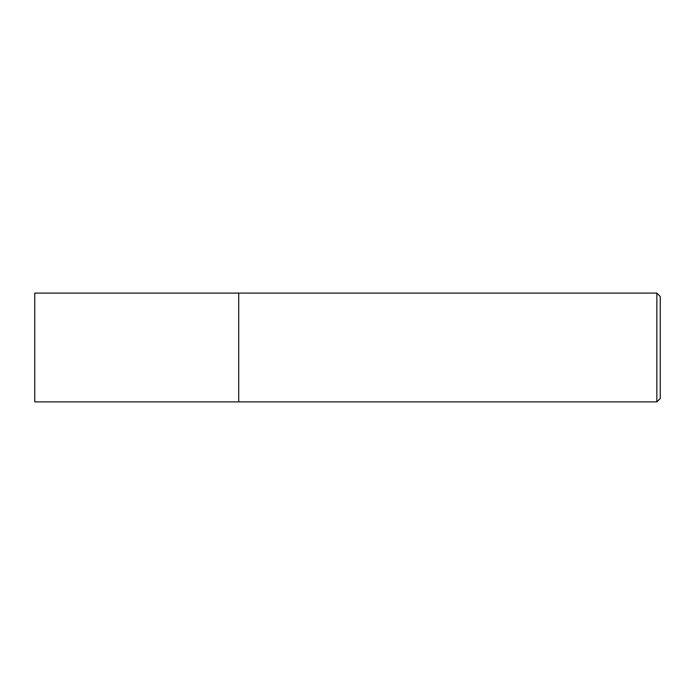 <?xml version="1.0" encoding="UTF-8"?>
<svg xmlns="http://www.w3.org/2000/svg" width="695" height="695" viewBox="0 0 695 695"><rect width="100%" height="100%" fill="white"/><g stroke="black" fill="none" stroke-linecap="round" stroke-linejoin="round"><path stroke-width="1.04" d="M238.715 401.892L238.715 293.108L34.75 293.108L34.75 401.892L238.715 401.892L238.715 293.108L656.853 293.108L656.853 401.892L238.715 401.892M656.853 293.108L660.25 296.504L660.25 398.496L656.853 401.892"/></g></svg>
